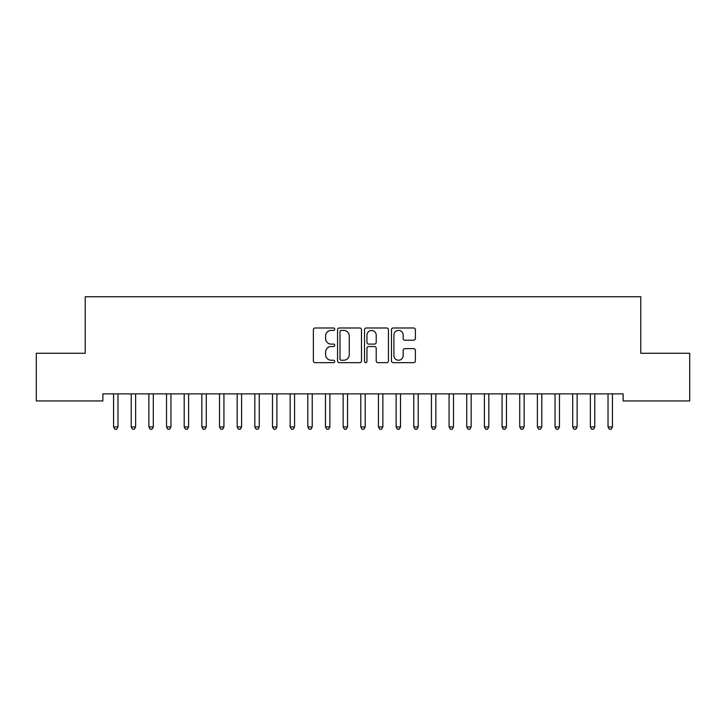 <?xml version="1.0" encoding="UTF-8"?>
<svg xmlns="http://www.w3.org/2000/svg" width="726" height="726" viewBox="0 0 726 726"><rect width="100%" height="100%" fill="white"/><g stroke="black" fill="none" stroke-linecap="round" stroke-linejoin="round"><path stroke-width="1.09" d="M334.75 329.205A1.216 1.216 0 0 0 333.533 327.989L315.111 327.989A1.733 1.733 0 0 0 313.378 329.722L313.378 360.922A1.733 1.733 0 0 0 315.111 362.655L333.533 362.655A1.216 1.216 0 0 0 334.75 361.439A1.216 1.216 0 0 0 333.533 360.232L331.147 360.232A5.545 5.545 0 0 1 325.602 354.687L325.602 352.083A5.545 5.545 0 0 1 331.147 346.538L333.533 346.538A1.216 1.216 0 0 0 334.75 345.322A1.216 1.216 0 0 0 333.533 344.106L331.147 344.106A5.545 5.545 0 0 1 325.602 338.561L325.602 335.966A5.545 5.545 0 0 1 331.147 330.412L333.533 330.412A1.216 1.216 0 0 0 334.75 329.205M413.657 340.213A1.733 1.733 0 0 0 415.39 338.479L415.39 329.722A1.733 1.733 0 0 0 413.657 327.989L393.202 327.989A1.733 1.733 0 0 0 391.468 329.722L391.468 360.922A1.733 1.733 0 0 0 393.202 362.655L413.657 362.655A1.733 1.733 0 0 0 415.39 360.922L415.39 350.349A1.733 1.733 0 0 0 413.657 348.616L404.908 348.616A1.733 1.733 0 0 0 403.175 350.349L403.175 355.595A4.637 4.637 0 0 1 398.538 360.232A4.637 4.637 0 0 1 393.9 355.595L393.9 335.049A4.637 4.637 0 0 1 398.538 330.412A4.637 4.637 0 0 1 403.175 335.049L403.175 338.479A1.733 1.733 0 0 0 404.908 340.213L413.657 340.213M623.126 393.882L102.874 393.882L102.874 400.952L36.3 400.952L36.3 353.272L85.214 353.272L85.214 296.762L640.786 296.762L640.786 353.272L689.7 353.272L689.7 400.952L623.126 400.952L623.126 393.882M361.484 329.722A1.733 1.733 0 0 0 359.751 327.989L339.296 327.989A1.733 1.733 0 0 0 337.563 329.722L337.563 360.922A1.733 1.733 0 0 0 339.296 362.655L359.751 362.655A1.733 1.733 0 0 0 361.484 360.922L361.484 329.722M366.249 327.989L386.704 327.989A1.733 1.733 0 0 1 388.437 329.722L388.437 360.922A1.733 1.733 0 0 1 386.704 362.655L377.947 362.655A1.733 1.733 0 0 1 376.213 360.922L376.213 348.271A1.733 1.733 0 0 0 374.48 346.538L368.681 346.538A1.733 1.733 0 0 0 366.948 348.271L366.948 361.439A1.216 1.216 0 0 1 365.732 362.655A1.216 1.216 0 0 1 364.516 361.439L364.516 329.722A1.733 1.733 0 0 1 366.249 327.989M341.202 330.412A1.216 1.216 0 0 0 339.986 331.628L339.986 359.016A1.216 1.216 0 0 0 341.202 360.232L343.716 360.232A5.545 5.545 0 0 0 349.26 354.687L349.26 335.966A5.545 5.545 0 0 0 343.716 330.412L341.202 330.412M376.213 335.14A4.637 4.637 0 0 0 371.576 330.502A4.637 4.637 0 0 0 366.948 335.14L366.948 342.373A1.733 1.733 0 0 0 368.681 344.106L374.48 344.106A1.733 1.733 0 0 0 376.213 342.373L376.213 335.14M113.329 393.882L113.428 394.145A1.77 1.77 0 0 1 113.565 394.808L113.565 426.942L117.975 426.942L117.975 394.808A1.77 1.77 0 0 1 118.102 394.145L118.211 393.882M117.975 426.942L116.65 429.238L114.88 429.238L113.565 426.942M130.989 393.882L131.088 394.145A1.77 1.77 0 0 1 131.215 394.808L131.215 426.942L135.635 426.942L135.635 394.808A1.77 1.77 0 0 1 135.762 394.145L135.871 393.882M135.635 426.942L134.31 429.238L132.54 429.238L131.215 426.942M148.649 393.882L148.748 394.145A1.77 1.77 0 0 1 148.875 394.808L148.875 426.942L153.295 426.942L153.295 394.808A1.77 1.77 0 0 1 153.422 394.145L153.522 393.882M153.295 426.942L151.97 429.238L150.2 429.238L148.875 426.942M166.308 393.882L166.408 394.145A1.77 1.77 0 0 1 166.535 394.808L166.535 426.942L170.955 426.942L170.955 394.808A1.77 1.77 0 0 1 171.082 394.145L171.182 393.882M170.955 426.942L169.63 429.238L167.86 429.238L166.535 426.942M183.968 393.882L184.068 394.145A1.77 1.77 0 0 1 184.195 394.808L184.195 426.942L188.615 426.942L188.615 394.808A1.77 1.77 0 0 1 188.742 394.145L188.842 393.882M188.615 426.942L187.29 429.238L185.52 429.238L184.195 426.942M201.628 393.882L201.728 394.145A1.77 1.77 0 0 1 201.855 394.808L201.855 426.942L206.275 426.942L206.275 394.808A1.77 1.77 0 0 1 206.402 394.145L206.502 393.882M206.275 426.942L204.95 429.238L203.18 429.238L201.855 426.942M219.288 393.882L219.388 394.145A1.77 1.77 0 0 1 219.515 394.808L219.515 426.942L223.935 426.942L223.935 394.808A1.77 1.77 0 0 1 224.062 394.145L224.162 393.882M223.935 426.942L222.61 429.238L220.84 429.238L219.515 426.942M236.948 393.882L237.048 394.145A1.77 1.77 0 0 1 237.175 394.808L237.175 426.942L241.595 426.942L241.595 394.808A1.77 1.77 0 0 1 241.722 394.145L241.822 393.882M241.595 426.942L240.27 429.238L238.5 429.238L237.175 426.942M254.608 393.882L254.708 394.145A1.77 1.77 0 0 1 254.835 394.808L254.835 426.942L259.255 426.942L259.255 394.808A1.77 1.77 0 0 1 259.382 394.145L259.481 393.882M259.255 426.942L257.93 429.238L256.16 429.238L254.835 426.942M272.259 393.882L272.368 394.145A1.77 1.77 0 0 1 272.495 394.808L272.495 426.942L276.915 426.942L276.915 394.808A1.77 1.77 0 0 1 277.042 394.145L277.141 393.882M276.915 426.942L275.59 429.238L273.82 429.238L272.495 426.942M289.919 393.882L290.028 394.145A1.77 1.77 0 0 1 290.155 394.808L290.155 426.942L294.565 426.942L294.565 394.808A1.77 1.77 0 0 1 294.702 394.145L294.801 393.882M294.565 426.942L293.25 429.238L291.48 429.238L290.155 426.942M307.579 393.882L307.688 394.145A1.77 1.77 0 0 1 307.815 394.808L307.815 426.942L312.225 426.942L312.225 394.808A1.77 1.77 0 0 1 312.352 394.145L312.461 393.882M312.225 426.942L310.9 429.238L309.14 429.238L307.815 426.942M325.239 393.882L325.348 394.145A1.77 1.77 0 0 1 325.475 394.808L325.475 426.942L329.885 426.942L329.885 394.808A1.77 1.77 0 0 1 330.012 394.145L330.121 393.882M329.885 426.942L328.56 429.238L326.8 429.238L325.475 426.942M342.899 393.882L343.008 394.145A1.77 1.77 0 0 1 343.135 394.808L343.135 426.942L347.545 426.942L347.545 394.808A1.77 1.77 0 0 1 347.672 394.145L347.781 393.882M347.545 426.942L346.22 429.238L344.46 429.238L343.135 426.942M360.559 393.882L360.668 394.145A1.77 1.77 0 0 1 360.795 394.808L360.795 426.942L365.205 426.942L365.205 394.808A1.77 1.77 0 0 1 365.332 394.145L365.441 393.882M365.205 426.942L363.88 429.238L362.12 429.238L360.795 426.942M378.219 393.882L378.328 394.145A1.77 1.77 0 0 1 378.455 394.808L378.455 426.942L382.865 426.942L382.865 394.808A1.77 1.77 0 0 1 382.992 394.145L383.101 393.882M382.865 426.942L381.54 429.238L379.78 429.238L378.455 426.942M395.879 393.882L395.988 394.145A1.77 1.77 0 0 1 396.115 394.808L396.115 426.942L400.525 426.942L400.525 394.808A1.77 1.77 0 0 1 400.652 394.145L400.761 393.882M400.525 426.942L399.2 429.238L397.44 429.238L396.115 426.942M413.539 393.882L413.648 394.145A1.77 1.77 0 0 1 413.775 394.808L413.775 426.942L418.185 426.942L418.185 394.808A1.77 1.77 0 0 1 418.312 394.145L418.421 393.882M418.185 426.942L416.86 429.238L415.1 429.238L413.775 426.942M431.199 393.882L431.298 394.145A1.77 1.77 0 0 1 431.435 394.808L431.435 426.942L435.845 426.942L435.845 394.808A1.77 1.77 0 0 1 435.972 394.145L436.081 393.882M435.845 426.942L434.52 429.238L432.75 429.238L431.435 426.942M448.859 393.882L448.958 394.145A1.77 1.77 0 0 1 449.085 394.808L449.085 426.942L453.505 426.942L453.505 394.808A1.77 1.77 0 0 1 453.632 394.145L453.741 393.882M453.505 426.942L452.18 429.238L450.41 429.238L449.085 426.942M466.519 393.882L466.618 394.145A1.77 1.77 0 0 1 466.745 394.808L466.745 426.942L471.165 426.942L471.165 394.808A1.77 1.77 0 0 1 471.292 394.145L471.392 393.882M471.165 426.942L469.84 429.238L468.07 429.238L466.745 426.942M484.178 393.882L484.278 394.145A1.77 1.77 0 0 1 484.405 394.808L484.405 426.942L488.825 426.942L488.825 394.808A1.77 1.77 0 0 1 488.952 394.145L489.052 393.882M488.825 426.942L487.5 429.238L485.73 429.238L484.405 426.942M501.838 393.882L501.938 394.145A1.77 1.77 0 0 1 502.065 394.808L502.065 426.942L506.485 426.942L506.485 394.808A1.77 1.77 0 0 1 506.612 394.145L506.712 393.882M506.485 426.942L505.16 429.238L503.39 429.238L502.065 426.942M519.498 393.882L519.598 394.145A1.77 1.77 0 0 1 519.725 394.808L519.725 426.942L524.145 426.942L524.145 394.808A1.77 1.77 0 0 1 524.272 394.145L524.372 393.882M524.145 426.942L522.82 429.238L521.05 429.238L519.725 426.942M537.158 393.882L537.258 394.145A1.77 1.77 0 0 1 537.385 394.808L537.385 426.942L541.805 426.942L541.805 394.808A1.77 1.77 0 0 1 541.932 394.145L542.032 393.882M541.805 426.942L540.48 429.238L538.71 429.238L537.385 426.942M554.818 393.882L554.918 394.145A1.77 1.77 0 0 1 555.045 394.808L555.045 426.942L559.465 426.942L559.465 394.808A1.77 1.77 0 0 1 559.592 394.145L559.692 393.882M559.465 426.942L558.14 429.238L556.37 429.238L555.045 426.942M572.478 393.882L572.578 394.145A1.77 1.77 0 0 1 572.705 394.808L572.705 426.942L577.125 426.942L577.125 394.808A1.77 1.77 0 0 1 577.252 394.145L577.351 393.882M577.125 426.942L575.8 429.238L574.03 429.238L572.705 426.942M590.129 393.882L590.238 394.145A1.77 1.77 0 0 1 590.365 394.808L590.365 426.942L594.785 426.942L594.785 394.808A1.77 1.77 0 0 1 594.912 394.145L595.011 393.882M594.785 426.942L593.46 429.238L591.69 429.238L590.365 426.942M607.789 393.882L607.898 394.145A1.77 1.77 0 0 1 608.025 394.808L608.025 426.942L612.435 426.942L612.435 394.808A1.77 1.77 0 0 1 612.572 394.145L612.671 393.882M612.435 426.942L611.12 429.238L609.35 429.238L608.025 426.942"/></g></svg>
